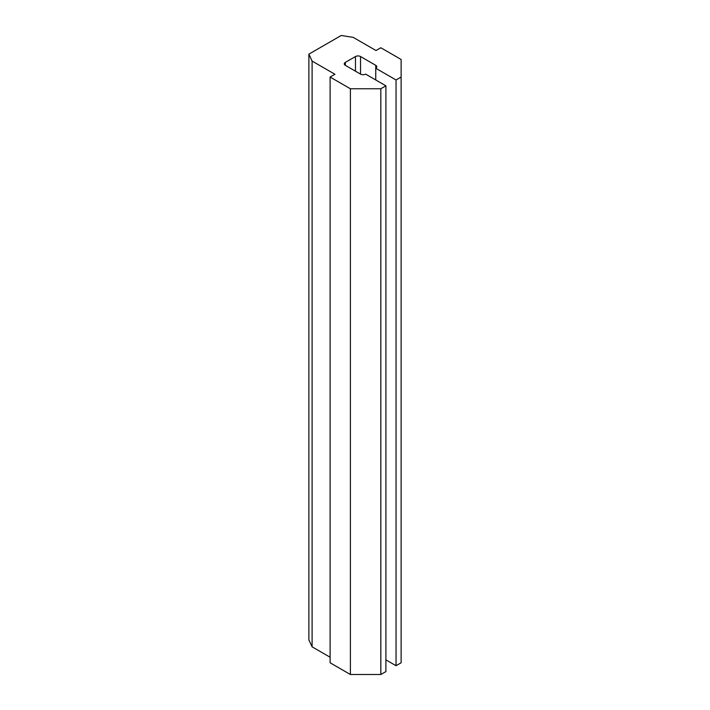 <?xml version="1.0" encoding="UTF-8"?>
<svg xmlns="http://www.w3.org/2000/svg" width="710" height="710" viewBox="0 0 710 710"><rect width="100%" height="100%" fill="white"/><g stroke="black" fill="none" stroke-linecap="round" stroke-linejoin="round"><path stroke-width="1.06" d="M375.759 65.329L360.538 56.543A3.585 2.068 0 0 0 355.47 56.543L345.317 62.4A3.585 2.068 0 0 0 344.27 63.864A3.585 2.068 0 0 0 345.317 65.329L360.538 74.115A3.585 2.068 0 0 0 365.614 74.115L385.903 85.83L380.826 88.759L350.394 88.759L330.106 77.044L334.925 74.257L312.098 61.078L308.877 54.146L341.182 35.5L353.181 37.355L376.007 50.534L380.826 47.756L401.123 59.471L401.123 77.044L396.047 79.973L375.759 68.258A3.585 2.068 0 0 0 376.806 66.793A3.585 2.068 0 0 0 375.759 65.329L375.759 79.973M401.123 77.044L401.123 662.785L396.047 665.714L385.903 659.856M396.047 665.714L396.047 79.973M330.106 657.22L312.098 646.828L308.877 639.896L308.877 54.146M312.098 646.828L312.098 61.078M385.903 85.83L385.903 671.571L380.826 674.5L350.394 674.5L330.106 662.785L330.106 77.044M350.394 674.5L350.394 88.759M380.826 674.5L380.826 88.759M360.538 74.115L360.538 56.543M345.317 65.329L345.317 62.4M355.47 71.186L355.47 56.543"/></g></svg>
